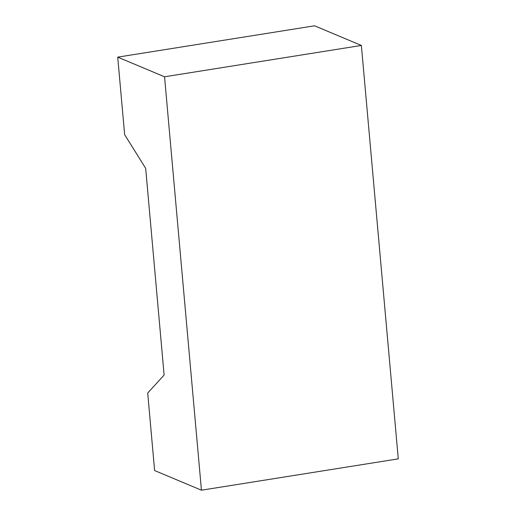 <?xml version="1.0" encoding="UTF-8"?>
<svg xmlns="http://www.w3.org/2000/svg" width="516" height="516" viewBox="0 0 516 516"><rect width="100%" height="100%" fill="white"/><g stroke="black" fill="none" stroke-linecap="round" stroke-linejoin="round"><path stroke-width="0.77" d="M398.281 458.859L201.44 490.2L164.546 76.787L361.381 45.453L398.281 458.859M164.546 76.787L117.719 57.141L124.64 134.657L145.673 168.351L164.12 375.055L147.699 393.037L154.619 470.547L201.44 490.2M117.719 57.141L314.56 25.8L361.381 45.453"/></g></svg>
